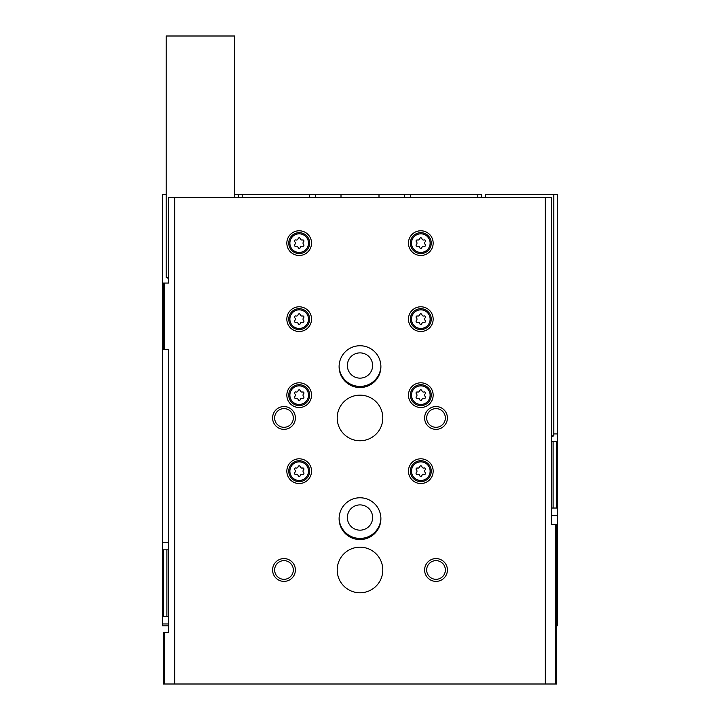 <?xml version="1.0" encoding="UTF-8"?>
<svg xmlns="http://www.w3.org/2000/svg" width="720" height="720" viewBox="0 0 720 720"><rect width="100%" height="100%" fill="white"/><g stroke="black" fill="none" stroke-linecap="round" stroke-linejoin="round"><path stroke-width="1.08" d="M168.642 625.851L162.369 625.851L162.369 616.347L163.512 616.347L163.512 549.837L162.369 549.837L162.369 616.347M556.677 625.851L557.631 625.851L557.631 508.032L556.488 508.032L556.488 441.522L557.631 441.522L557.631 194.481L485.415 194.481L485.415 197.523M481.617 197.523L481.617 194.481L404.469 194.481L404.469 197.523M404.469 194.481L378.999 194.481L378.999 197.523M378.999 194.481L341.001 194.481L341.001 197.523M341.001 194.481L315.531 194.481L315.531 197.523M162.369 549.837L162.369 194.481L166.167 194.481M315.531 194.481L234.585 194.481M238.383 194.481L238.383 197.523M168.642 549.837L166.887 549.837L166.887 616.347L163.512 616.347M168.642 616.347L166.887 616.347M163.512 549.837L166.887 549.837M557.631 441.522L557.631 508.032M556.488 441.522L553.113 441.522L553.113 508.032L556.488 508.032M551.358 508.032L553.113 508.032M551.358 441.522L553.113 441.522M410.544 194.481L410.544 197.523M309.456 194.481L309.456 197.523M380.898 366.084A20.907 20.907 0 0 1 360 386.415A20.907 20.907 0 0 1 339.102 366.084M380.898 518.103A20.907 20.907 0 0 1 360 538.434A20.907 20.907 0 0 1 339.102 518.103M360 504.9A12.627 12.627 0 0 1 370.935 523.854A12.627 12.627 0 0 1 349.065 523.854A12.627 12.627 0 0 1 360 504.9M360 352.881A12.627 12.627 0 0 1 370.935 371.826A12.627 12.627 0 0 1 349.065 371.826A12.627 12.627 0 0 1 360 352.881M555.543 524.376L555.543 684L556.677 684L556.677 524.376L551.358 524.376L551.358 197.523L168.642 197.523L168.642 283.041L164.457 283.041L164.457 349.551L163.323 349.551L163.323 283.041L164.457 283.041M545.319 197.523L545.319 684L163.323 684L163.323 632.691L164.457 632.691L164.457 684M555.543 684L545.319 684M164.457 349.551L168.642 349.551L168.642 632.691L164.457 632.691M174.681 197.523L174.681 684M299.187 458.811A12.348 12.348 0 0 1 309.888 477.342A12.348 12.348 0 0 1 288.495 477.342A12.348 12.348 0 0 1 299.187 458.811M420.813 230.778A12.348 12.348 0 0 1 431.505 249.309A12.348 12.348 0 0 1 410.112 249.309A12.348 12.348 0 0 1 420.813 230.778M420.813 306.792A12.348 12.348 0 0 1 431.505 325.323A12.348 12.348 0 0 1 410.112 325.323A12.348 12.348 0 0 1 420.813 306.792M299.187 382.806A12.348 12.348 0 0 1 309.888 401.328A12.348 12.348 0 0 1 288.495 401.328A12.348 12.348 0 0 1 299.187 382.806M299.187 306.792A12.348 12.348 0 0 1 309.888 325.323A12.348 12.348 0 0 1 288.495 325.323A12.348 12.348 0 0 1 299.187 306.792M299.187 230.778A12.348 12.348 0 0 1 309.888 249.309A12.348 12.348 0 0 1 288.495 249.309A12.348 12.348 0 0 1 299.187 230.778M420.813 382.806A12.348 12.348 0 0 1 431.505 401.328A12.348 12.348 0 0 1 410.112 401.328A12.348 12.348 0 0 1 420.813 382.806M420.813 458.811A12.348 12.348 0 0 1 431.505 477.342A12.348 12.348 0 0 1 410.112 477.342A12.348 12.348 0 0 1 420.813 458.811M360 345.744A20.907 20.907 0 0 1 378.099 377.1A20.907 20.907 0 0 1 341.901 377.1A20.907 20.907 0 0 1 360 345.744M360 497.772A20.907 20.907 0 0 1 378.099 529.128A20.907 20.907 0 0 1 341.901 529.128A20.907 20.907 0 0 1 360 497.772M360 395.154A22.806 22.806 0 0 1 379.746 429.363A22.806 22.806 0 0 1 340.254 429.363A22.806 22.806 0 0 1 360 395.154M360 547.182A22.806 22.806 0 0 1 379.746 581.382A22.806 22.806 0 0 1 340.254 581.382A22.806 22.806 0 0 1 360 547.182M283.986 558.585A11.403 11.403 0 0 1 293.859 575.685A11.403 11.403 0 0 1 274.113 575.685A11.403 11.403 0 0 1 283.986 558.585M283.986 406.557A11.403 11.403 0 0 1 293.859 423.657A11.403 11.403 0 0 1 274.113 423.657A11.403 11.403 0 0 1 283.986 406.557M436.014 406.557A11.403 11.403 0 0 1 445.887 423.657A11.403 11.403 0 0 1 426.141 423.657A11.403 11.403 0 0 1 436.014 406.557M436.014 558.585A11.403 11.403 0 0 1 445.887 575.685A11.403 11.403 0 0 1 426.141 575.685A11.403 11.403 0 0 1 436.014 558.585M436.014 560.637A9.342 9.342 0 0 1 444.105 574.65A9.342 9.342 0 0 1 427.923 574.65A9.342 9.342 0 0 1 436.014 560.637M436.014 408.618A9.342 9.342 0 0 1 444.105 422.631A9.342 9.342 0 0 1 427.923 422.631A9.342 9.342 0 0 1 436.014 408.618M283.986 408.618A9.342 9.342 0 0 1 292.077 422.631A9.342 9.342 0 0 1 275.895 422.631A9.342 9.342 0 0 1 283.986 408.618M283.986 560.637A9.342 9.342 0 0 1 292.077 574.65A9.342 9.342 0 0 1 275.895 574.65A9.342 9.342 0 0 1 283.986 560.637M420.813 460.719A10.449 10.449 0 0 1 429.858 476.397A10.449 10.449 0 0 1 411.759 476.397A10.449 10.449 0 0 1 420.813 460.719A10.449 10.449 0 0 1 429.858 476.397A10.449 10.449 0 0 1 411.759 476.397A10.449 10.449 0 0 1 420.813 460.719M417.429 468.018A1.863 1.863 0 0 0 419.778 466.668A1.062 1.062 0 0 1 421.848 466.668A1.863 1.863 0 0 0 424.188 468.018A1.062 1.062 0 0 1 425.223 469.809A1.863 1.863 0 0 0 425.223 472.518A1.062 1.062 0 0 1 424.188 474.318A1.863 1.863 0 0 0 421.848 475.668A1.062 1.062 0 0 1 419.778 475.668A1.863 1.863 0 0 0 417.429 474.318A1.062 1.062 0 0 1 416.394 472.518A1.863 1.863 0 0 0 416.394 469.809A1.062 1.062 0 0 1 417.429 468.018M420.813 384.705A10.449 10.449 0 0 1 429.858 400.383A10.449 10.449 0 0 1 411.759 400.383A10.449 10.449 0 0 1 420.813 384.705A10.449 10.449 0 0 1 429.858 400.383A10.449 10.449 0 0 1 411.759 400.383A10.449 10.449 0 0 1 420.813 384.705M417.429 392.004A1.863 1.863 0 0 0 419.778 390.654A1.062 1.062 0 0 1 421.848 390.654A1.863 1.863 0 0 0 424.188 392.004A1.062 1.062 0 0 1 425.223 393.804A1.863 1.863 0 0 0 425.223 396.513A1.062 1.062 0 0 1 424.188 398.304A1.863 1.863 0 0 0 421.848 399.654A1.062 1.062 0 0 1 419.778 399.654A1.863 1.863 0 0 0 417.429 398.304A1.062 1.062 0 0 1 416.394 396.513A1.863 1.863 0 0 0 416.394 393.804A1.062 1.062 0 0 1 417.429 392.004M299.187 232.677A10.449 10.449 0 0 1 308.241 248.355A10.449 10.449 0 0 1 290.142 248.355A10.449 10.449 0 0 1 299.187 232.677A10.449 10.449 0 0 1 308.241 248.355A10.449 10.449 0 0 1 290.142 248.355A10.449 10.449 0 0 1 299.187 232.677M295.812 239.985A1.863 1.863 0 0 0 298.152 238.626A1.062 1.062 0 0 1 300.222 238.626A1.863 1.863 0 0 0 302.571 239.985A1.062 1.062 0 0 1 303.606 241.776A1.863 1.863 0 0 0 303.606 244.485A1.062 1.062 0 0 1 302.571 246.276A1.863 1.863 0 0 0 300.222 247.635A1.062 1.062 0 0 1 298.152 247.635A1.863 1.863 0 0 0 295.812 246.276A1.062 1.062 0 0 1 294.777 244.485A1.863 1.863 0 0 0 294.777 241.776A1.062 1.062 0 0 1 295.812 239.985M299.187 308.691A10.449 10.449 0 0 1 308.241 324.369A10.449 10.449 0 0 1 290.142 324.369A10.449 10.449 0 0 1 299.187 308.691A10.449 10.449 0 0 1 308.241 324.369A10.449 10.449 0 0 1 290.142 324.369A10.449 10.449 0 0 1 299.187 308.691M295.812 315.999A1.863 1.863 0 0 0 298.152 314.64A1.062 1.062 0 0 1 300.222 314.64A1.863 1.863 0 0 0 302.571 315.999A1.062 1.062 0 0 1 303.606 317.79A1.863 1.863 0 0 0 303.606 320.499A1.062 1.062 0 0 1 302.571 322.29A1.863 1.863 0 0 0 300.222 323.649A1.062 1.062 0 0 1 298.152 323.649A1.863 1.863 0 0 0 295.812 322.29A1.062 1.062 0 0 1 294.777 320.499A1.863 1.863 0 0 0 294.777 317.79A1.062 1.062 0 0 1 295.812 315.999M299.187 384.705A10.449 10.449 0 0 1 308.241 400.383A10.449 10.449 0 0 1 290.142 400.383A10.449 10.449 0 0 1 299.187 384.705A10.449 10.449 0 0 1 308.241 400.383A10.449 10.449 0 0 1 290.142 400.383A10.449 10.449 0 0 1 299.187 384.705M295.812 392.004A1.863 1.863 0 0 0 298.152 390.654A1.062 1.062 0 0 1 300.222 390.654A1.863 1.863 0 0 0 302.571 392.004A1.062 1.062 0 0 1 303.606 393.804A1.863 1.863 0 0 0 303.606 396.513A1.062 1.062 0 0 1 302.571 398.304A1.863 1.863 0 0 0 300.222 399.654A1.062 1.062 0 0 1 298.152 399.654A1.863 1.863 0 0 0 295.812 398.304A1.062 1.062 0 0 1 294.777 396.513A1.863 1.863 0 0 0 294.777 393.804A1.062 1.062 0 0 1 295.812 392.004M420.813 308.691A10.449 10.449 0 0 1 429.858 324.369A10.449 10.449 0 0 1 411.759 324.369A10.449 10.449 0 0 1 420.813 308.691A10.449 10.449 0 0 1 429.858 324.369A10.449 10.449 0 0 1 411.759 324.369A10.449 10.449 0 0 1 420.813 308.691M417.429 315.999A1.863 1.863 0 0 0 419.778 314.64A1.062 1.062 0 0 1 421.848 314.64A1.863 1.863 0 0 0 424.188 315.999A1.062 1.062 0 0 1 425.223 317.79A1.863 1.863 0 0 0 425.223 320.499A1.062 1.062 0 0 1 424.188 322.29A1.863 1.863 0 0 0 421.848 323.649A1.062 1.062 0 0 1 419.778 323.649A1.863 1.863 0 0 0 417.429 322.29A1.062 1.062 0 0 1 416.394 320.499A1.863 1.863 0 0 0 416.394 317.79A1.062 1.062 0 0 1 417.429 315.999M420.813 232.677A10.449 10.449 0 0 1 429.858 248.355A10.449 10.449 0 0 1 411.759 248.355A10.449 10.449 0 0 1 420.813 232.677A10.449 10.449 0 0 1 429.858 248.355A10.449 10.449 0 0 1 411.759 248.355A10.449 10.449 0 0 1 420.813 232.677M417.429 239.985A1.863 1.863 0 0 0 419.778 238.626A1.062 1.062 0 0 1 421.848 238.626A1.863 1.863 0 0 0 424.188 239.985A1.062 1.062 0 0 1 425.223 241.776A1.863 1.863 0 0 0 425.223 244.485A1.062 1.062 0 0 1 424.188 246.276A1.863 1.863 0 0 0 421.848 247.635A1.062 1.062 0 0 1 419.778 247.635A1.863 1.863 0 0 0 417.429 246.276A1.062 1.062 0 0 1 416.394 244.485A1.863 1.863 0 0 0 416.394 241.776A1.062 1.062 0 0 1 417.429 239.985M299.187 460.719A10.449 10.449 0 0 1 308.241 476.397A10.449 10.449 0 0 1 290.142 476.397A10.449 10.449 0 0 1 299.187 460.719A10.449 10.449 0 0 1 308.241 476.397A10.449 10.449 0 0 1 290.142 476.397A10.449 10.449 0 0 1 299.187 460.719M295.812 468.018A1.863 1.863 0 0 0 298.152 466.668A1.062 1.062 0 0 1 300.222 466.668A1.863 1.863 0 0 0 302.571 468.018A1.062 1.062 0 0 1 303.606 469.809A1.863 1.863 0 0 0 303.606 472.518A1.062 1.062 0 0 1 302.571 474.318A1.863 1.863 0 0 0 300.222 475.668A1.062 1.062 0 0 1 298.152 475.668A1.863 1.863 0 0 0 295.812 474.318A1.062 1.062 0 0 1 294.777 472.518A1.863 1.863 0 0 0 294.777 469.809A1.062 1.062 0 0 1 295.812 468.018M234.585 197.523L234.585 36L166.167 36L166.167 277.335L168.642 277.335M168.642 278.631L166.356 277.335M553.833 194.481L553.833 435.825L551.358 435.825M477.819 194.481L477.819 197.523M242.181 194.481L242.181 197.523M553.833 433.917L557.631 433.917M551.358 515.637L557.631 515.637M168.642 542.241L162.369 542.241M168.642 623.952L162.369 623.952M420.813 461.853A9.315 9.315 0 0 1 428.877 475.821A9.315 9.315 0 0 1 412.749 475.821A9.315 9.315 0 0 1 420.813 461.853M420.813 385.848A9.315 9.315 0 0 1 428.877 399.807A9.315 9.315 0 0 1 412.749 399.807A9.315 9.315 0 0 1 420.813 385.848M299.187 233.82A9.315 9.315 0 0 1 307.251 247.788A9.315 9.315 0 0 1 291.123 247.788A9.315 9.315 0 0 1 299.187 233.82M299.187 309.834A9.315 9.315 0 0 1 307.251 323.802A9.315 9.315 0 0 1 291.123 323.802A9.315 9.315 0 0 1 299.187 309.834M299.187 385.848A9.315 9.315 0 0 1 307.251 399.807A9.315 9.315 0 0 1 291.123 399.807A9.315 9.315 0 0 1 299.187 385.848M420.813 309.834A9.315 9.315 0 0 1 428.877 323.802A9.315 9.315 0 0 1 412.749 323.802A9.315 9.315 0 0 1 420.813 309.834M420.813 233.82A9.315 9.315 0 0 1 428.877 247.788A9.315 9.315 0 0 1 412.749 247.788A9.315 9.315 0 0 1 420.813 233.82M299.187 461.853A9.315 9.315 0 0 1 307.251 475.821A9.315 9.315 0 0 1 291.123 475.821A9.315 9.315 0 0 1 299.187 461.853M551.358 437.112L553.644 435.825"/></g></svg>
